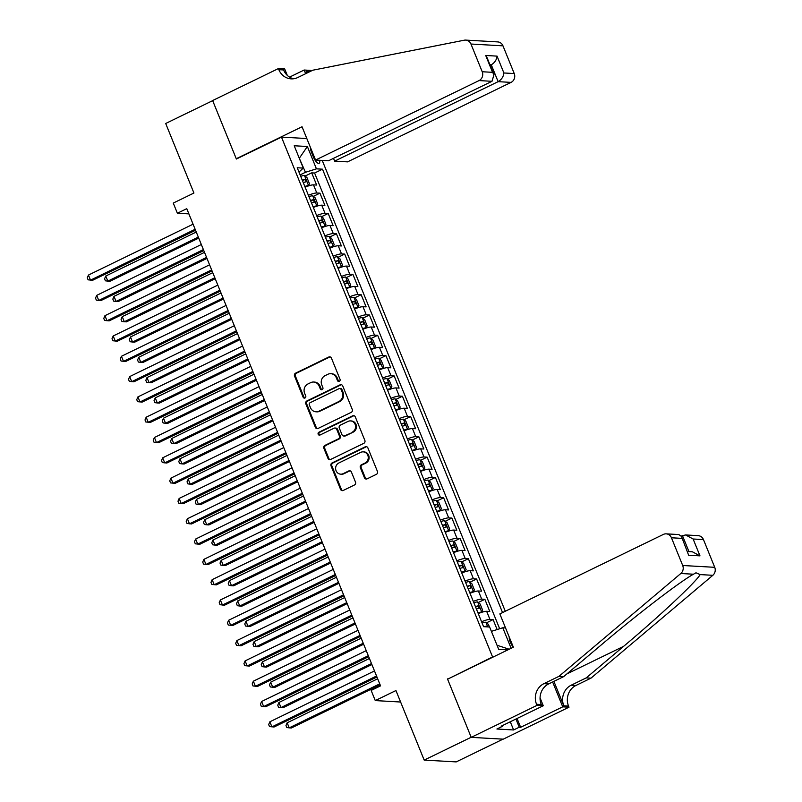 <?xml version="1.0" encoding="UTF-8"?>
<svg xmlns="http://www.w3.org/2000/svg" width="802" height="802" viewBox="0 0 802 802"><rect width="100%" height="100%" fill="white"/><g stroke="black" fill="none" stroke-linecap="round" stroke-linejoin="round"><path stroke-width="1.2" d="M339.306 381.321A1.534 1.414 -86.8 0 0 340.028 379.296L331.437 358.123A2.185 2.015 -86.8 0 0 328.78 357.02L295.577 373.161A2.185 2.015 -86.8 0 0 294.534 376.048L303.136 397.231A1.534 1.414 -86.8 0 0 305.001 397.993A1.534 1.414 -86.8 0 0 305.722 395.977L304.61 393.231A6.997 6.446 -86.8 0 1 307.918 383.988L310.685 382.644A6.997 6.446 -86.8 0 1 313.672 382.033A6.997 6.446 -86.8 0 1 319.176 386.153L320.289 388.89A1.534 1.414 -86.8 0 0 322.153 389.662A1.534 1.414 -86.8 0 0 322.875 387.637L321.762 384.89A6.997 6.446 -86.8 0 1 325.081 375.647L327.848 374.303A6.997 6.446 -86.8 0 1 330.825 373.692A6.997 6.446 -86.8 0 1 336.339 377.812L337.452 380.549A1.534 1.414 -86.8 0 0 339.306 381.321M509.26 637.099A7.128 2.466 64.1 0 0 510.283 642.081A7.128 2.466 64.1 0 0 513.35 647.174M364.439 477.751A2.185 2.015 -86.8 0 0 367.095 478.854L376.409 474.323A2.185 2.015 -86.8 0 0 377.441 471.436L367.897 447.917A2.185 2.015 -86.8 0 0 365.241 446.814L332.038 462.954A2.185 2.015 -86.8 0 0 331.005 465.842L340.549 489.37A2.185 2.015 -86.8 0 0 343.206 490.463L354.454 484.989A2.185 2.015 -86.8 0 0 355.497 482.102L351.406 472.037A2.185 2.015 -86.8 0 0 348.75 470.944L343.176 473.651A5.845 5.383 -86.8 0 1 335.697 469.401A5.845 5.383 -86.8 0 1 338.845 462.985L360.7 452.368A5.845 5.383 -86.8 0 1 368.168 456.619A5.845 5.383 -86.8 0 1 365.03 463.025L361.391 464.799A2.185 2.015 -86.8 0 0 360.349 467.686L364.439 477.751L365.301 477.802A2.185 2.015 -86.8 0 0 366.594 479.015M448.138 678.913L492.568 656.948L281.482 137.102L236.379 159.027L212.67 100.651L165.693 123.488L193.934 193.031L173.262 203.076L177.382 213.232L186.776 208.67L380.549 685.87L371.156 690.432L375.276 700.587L400.609 702.021M447.466 678.873L471.175 737.259L424.188 760.096L395.947 690.542L375.276 700.587M351.236 412.338A2.185 2.015 -86.8 0 0 352.268 409.441L342.725 385.922A2.185 2.015 -86.8 0 0 340.068 384.83L306.865 400.97A2.185 2.015 -86.8 0 0 305.833 403.857L315.376 427.376A2.185 2.015 -86.8 0 0 318.033 428.468L351.236 412.338M355.306 416.92L364.86 440.438A2.185 2.015 -86.8 0 1 363.827 443.326L330.625 459.466A2.185 2.015 -86.8 0 1 327.968 458.373L323.878 448.308A2.185 2.015 -86.8 0 1 324.91 445.411L338.384 438.874A2.185 2.015 -86.8 0 0 339.416 435.977L336.7 429.301A2.185 2.015 -86.8 0 0 334.053 428.208L320.028 435.025A1.534 1.414 -86.8 0 1 318.073 433.912A1.534 1.414 -86.8 0 1 318.895 432.228L352.649 415.817A2.185 2.015 -86.8 0 1 355.306 416.92M503.004 739.153L456.208 761.9L424.188 760.096M497.14 629.54L493.1 619.595L486.513 622.803M481.561 621.72A8.912 1.584 -22.1 0 1 489.942 619.415L486.644 611.294L489.801 611.475L484.859 599.294L478.273 602.492M473.31 601.41A8.912 1.584 -22.1 0 1 481.701 599.114L478.403 590.994L481.561 591.164L476.609 578.984L470.022 582.182M465.07 581.099A8.912 1.584 -22.1 0 1 473.451 578.803L470.152 570.683L473.31 570.864L468.368 558.673L461.782 561.881M456.819 560.798A8.912 1.584 -22.1 0 1 465.21 558.503L461.912 550.372L465.07 550.553L460.117 538.373L453.531 541.571M448.579 540.488A8.912 1.584 -22.1 0 1 456.96 538.192L453.661 530.072L456.819 530.252L451.877 518.062L445.29 521.27M440.328 520.187A8.912 1.584 -22.1 0 1 448.719 517.881L445.421 509.761L448.579 509.942L443.626 497.761L437.04 500.959M432.088 499.877A8.912 1.584 -22.1 0 1 440.468 497.581L437.17 489.461L440.328 489.631L435.386 477.451L428.799 480.649M423.837 479.566A8.912 1.584 -22.1 0 1 432.228 477.27L428.93 469.15L432.088 469.33L427.135 457.15L420.549 460.348M415.596 459.265A8.912 1.584 -22.1 0 1 423.977 456.97L420.679 448.849L423.837 449.02L418.895 436.839L412.308 440.037M407.346 438.955A8.912 1.584 -22.1 0 1 415.737 436.659L412.439 428.539L415.596 428.719L410.644 416.529L404.058 419.737M399.105 418.654A8.912 1.584 -22.1 0 1 407.486 416.358L404.188 408.228L407.346 408.408L402.403 396.228L395.817 399.426M390.855 398.343A8.912 1.584 -22.1 0 1 399.246 396.048L395.947 387.927L399.105 388.108L394.153 375.917L387.567 379.125M382.614 378.043A8.912 1.584 -22.1 0 1 390.995 375.737L387.697 367.617L390.855 367.797L385.912 355.617L379.326 358.815M374.364 357.732A8.912 1.584 -22.1 0 1 382.755 355.436L379.456 347.316L382.614 347.487L377.662 335.306L371.075 338.504M366.123 337.421A8.912 1.584 -22.1 0 1 374.504 335.126L371.206 327.005L374.364 327.186L369.421 314.996L362.835 318.204M357.872 317.121A8.912 1.584 -22.1 0 1 366.263 314.825L362.965 306.695L366.123 306.875L361.171 294.695L354.584 297.893M349.632 296.81A8.912 1.584 -22.1 0 1 358.013 294.514L354.715 286.394L357.872 286.575L352.93 274.384L346.344 277.592M341.381 276.51A8.912 1.584 -22.1 0 1 349.772 274.204L346.474 266.084L349.632 266.264L344.68 254.084L338.093 257.282M333.141 256.199A8.912 1.584 -22.1 0 1 341.522 253.903L338.223 245.783L341.381 245.953L336.439 233.773L329.853 236.971M324.89 235.888A8.912 1.584 -22.1 0 1 333.281 233.593L329.983 225.472L333.141 225.653L328.188 213.472L321.602 216.67M316.65 215.588A8.912 1.584 -22.1 0 1 325.031 213.292L321.732 205.172L324.89 205.342L319.948 193.162L316.79 192.981A8.912 1.584 157.9 0 0 308.399 195.277M313.361 196.36L319.948 193.162M310.564 147.779A6.907 2.386 64.1 0 0 311.567 152.49L313.382 156.961A6.907 2.386 64.1 0 0 319.086 163.327A6.907 2.386 64.1 0 0 319.647 160.29M493.24 656.988L492.568 656.948M505.29 611.254L322.234 160.43M281.482 137.102L306.815 138.535M502.543 612.588L322.494 169.182L316.429 168.841L305.452 172.3L300.118 174.886M505.531 627.926L502.784 627.765L511.125 648.297M507.866 649.881L498.704 649.359L489.631 627.024L483.576 626.683L297.221 167.758L303.276 168.099L294.214 145.763L307.367 146.505L316.429 168.841M499.656 628.748L314.595 173.021L311.697 172.851L316.65 185.041L313.492 184.861A8.912 1.584 157.9 0 0 305.101 187.157M325.031 213.292L328.188 213.472M333.281 233.593L336.439 233.773M341.522 253.903L344.68 254.084M349.772 274.204L352.93 274.384M358.013 294.514L361.171 294.695M366.263 314.825L369.421 314.996M374.504 335.126L377.662 335.306M382.755 355.436L385.912 355.617M390.995 375.737L394.153 375.917M399.246 396.048L402.403 396.228M407.486 416.358L410.644 416.529M415.737 436.659L418.895 436.839M423.977 456.97L427.135 457.15M432.228 477.27L435.386 477.451M440.468 497.581L443.626 497.761M448.719 517.881L451.877 518.062M456.96 538.192L460.117 538.373M465.21 558.503L468.368 558.673M473.451 578.803L476.609 578.984M481.701 599.114L484.859 599.294M489.942 619.415L493.1 619.595M497.1 645.409L491.415 631.415M305.452 172.3L299.206 158.054M299.296 158.275L307.367 146.505M298.976 172.069L303.276 168.099M177.382 213.232L188.901 213.883M305.111 176.059L311.697 172.851M314.595 173.021L322.494 169.182M321.732 205.172A8.912 1.584 157.9 0 0 313.351 207.467M329.983 225.472A8.912 1.584 157.9 0 0 321.592 227.768M338.223 245.783A8.912 1.584 157.9 0 0 329.843 248.079M346.474 266.084A8.912 1.584 157.9 0 0 338.083 268.379M354.715 286.394A8.912 1.584 157.9 0 0 346.334 288.69M362.965 306.695A8.912 1.584 157.9 0 0 354.574 309.001M371.206 327.005A8.912 1.584 157.9 0 0 362.825 329.301M379.456 347.316A8.912 1.584 157.9 0 0 371.065 349.612M387.697 367.617A8.912 1.584 157.9 0 0 379.316 369.912M395.947 387.927A8.912 1.584 157.9 0 0 387.556 390.223M404.188 408.228A8.912 1.584 157.9 0 0 395.807 410.524M412.439 428.539A8.912 1.584 157.9 0 0 404.048 430.834M420.679 448.849A8.912 1.584 157.9 0 0 412.298 451.145M428.93 469.15A8.912 1.584 157.9 0 0 420.539 471.446M437.17 489.461A8.912 1.584 157.9 0 0 428.789 491.756M445.421 509.761A8.912 1.584 157.9 0 0 437.03 512.057M453.661 530.072A8.912 1.584 157.9 0 0 445.28 532.368M461.912 550.372A8.912 1.584 157.9 0 0 453.521 552.678M470.152 570.683A8.912 1.584 157.9 0 0 461.772 572.979M478.403 590.994A8.912 1.584 157.9 0 0 470.012 593.29M486.644 611.294A8.912 1.584 157.9 0 0 478.263 613.59M491.806 631.224L502.784 627.765M509.19 649.229L497.581 645.44M339.096 381.401A1.534 1.414 -86.8 0 1 338.314 380.599L337.201 377.862A6.997 6.446 -86.8 0 0 331.697 373.742L330.825 373.692M313.672 382.033L314.534 382.083A6.997 6.446 -86.8 0 1 320.048 386.203L321.161 388.94A1.534 1.414 -86.8 0 0 321.933 389.742M330.143 356.91A2.185 2.015 -86.8 0 0 329.642 357.07L296.439 373.211A2.185 2.015 -86.8 0 0 295.407 376.098L304.008 397.281A1.534 1.414 -86.8 0 0 304.78 398.083M341.431 384.709A2.185 2.015 -86.8 0 0 340.93 384.88L307.727 401.02A2.185 2.015 -86.8 0 0 306.695 403.907L316.249 427.426A2.185 2.015 -86.8 0 0 317.532 428.639M341.03 389.371A1.534 1.414 -86.8 0 0 339.176 388.599L310.023 402.774A1.534 1.414 -86.8 0 0 309.301 404.789L310.474 407.687A6.997 6.446 -86.8 0 0 315.988 411.797A6.997 6.446 -86.8 0 0 318.965 411.195L338.895 401.511A6.997 6.446 -86.8 0 0 342.203 392.258L341.03 389.371L341.893 389.421A1.534 1.414 -86.8 0 0 340.69 388.519L339.827 388.469M315.988 411.797L316.85 411.847A6.997 6.446 -86.8 0 0 319.838 411.246L318.965 411.195M341.893 389.421L343.066 392.308A6.997 6.446 -86.8 0 1 339.757 401.561L319.838 411.246M334.985 428.017L335.848 428.067A2.185 2.015 -86.8 0 1 337.572 429.351L340.279 436.027A2.185 2.015 -86.8 0 1 339.246 438.915L325.782 445.461A2.185 2.015 -86.8 0 0 324.74 448.358L328.83 458.423A2.185 2.015 -86.8 0 0 330.123 459.626M354.013 415.707A2.185 2.015 -86.8 0 0 353.522 415.867L319.757 432.278A1.534 1.414 -86.8 0 0 319.818 435.105M352.349 432.077A5.845 5.383 -86.8 0 0 350.514 420.91A5.845 5.383 -86.8 0 0 348.018 421.411L340.319 425.16A2.185 2.015 -86.8 0 0 339.286 428.047L341.993 434.724A2.185 2.015 -86.8 0 0 344.649 435.817L353.221 432.128A5.845 5.383 -86.8 0 0 351.386 420.96L350.514 420.91M343.717 436.007L344.579 436.057A2.185 2.015 -86.8 0 0 345.512 435.867L344.649 435.817M353.221 432.128L345.512 435.867M363.196 451.857L364.058 451.907A5.845 5.383 -86.8 0 1 365.892 463.075L362.253 464.849A2.185 2.015 -86.8 0 0 361.221 467.736L365.301 477.802M340.68 474.162L341.542 474.213A5.845 5.383 -86.8 0 0 344.038 473.701L343.176 473.651M350.113 470.824A2.185 2.015 -86.8 0 0 349.612 470.985L344.038 473.701M366.604 446.704A2.185 2.015 -86.8 0 0 366.103 446.864L332.9 463.005A2.185 2.015 -86.8 0 0 331.868 465.892L341.411 489.41A2.185 2.015 -86.8 0 0 342.705 490.623M306.625 186.555L308.539 185.633L309.442 183.698L306.965 177.603L304.409 175.478A5.905 1.053 157.9 0 0 300.7 176.32M305.933 186.826A3.007 0.531 157.9 0 0 305.041 186.996M308.539 185.633A5.905 1.053 157.9 0 0 304.82 186.475M196.269 232.039L105.754 276.038L107.819 281.111L109.984 281.241L198.726 238.104M303.256 182.615A5.905 1.053 -22.1 0 1 306.093 181.843L305.101 179.407A5.905 1.053 157.9 0 0 302.264 180.179M105.754 276.038L104.581 278.785L105.403 280.82L107.819 281.111L198.335 237.121M195.147 229.282L90.516 280.139L88.451 275.056L193.081 224.199M195.548 230.254L92.681 280.259L88.1 279.838L87.278 277.803L88.451 275.056M333.502 158.345L334.635 161.132L347.567 161.864L511.064 82.385L498.132 81.664L491.285 64.802L489.932 64.731M334.635 161.132L498.132 81.664C501.541 79.629 503.455 76.731 503.887 72.972L514.232 73.553L502.974 45.844L470.964 44.03A6.677 6.155 -86.8 0 0 465.701 40.1A6.677 6.155 -86.8 0 0 464.268 40.2L312.82 70.205L297.783 77.513A15.589 14.366 93.2 0 1 291.136 78.857A15.589 14.366 93.2 0 1 278.855 69.694L278.404 68.571L212.63 100.541L236.259 158.726L236.931 158.756M236.259 158.726L302.033 126.756L315.557 160.049L479.055 80.581A6.677 6.155 -86.8 0 0 482.213 71.749L470.964 44.03M289.552 77.122L304.148 70.025L310.424 70.386L310.755 71.208M278.404 68.571L284.68 68.932L287.306 75.408M315.557 160.049L328.489 160.781L491.987 81.313L479.055 80.581M306.885 73.082L306.133 71.228L310.224 71.458M305.632 73.694L304.148 70.025M465.701 40.1L497.711 41.904A6.677 6.155 93.2 0 1 502.974 45.844M514.232 73.553A6.677 6.155 93.2 0 1 511.064 82.385M293.512 78.776A15.589 14.366 93.2 0 1 283.597 69.954L278.855 69.694M307.006 73.032A15.589 14.366 93.2 0 1 306.133 71.228M490.182 65.343L491.285 64.802C494.694 62.777 496.618 59.879 497.05 56.12L503.887 72.972M482.213 71.749L492.558 72.33L493.982 74.706L491.987 81.313M492.558 72.33L485.711 55.478L487.135 57.844L493.982 74.706M499.846 613.901L663.344 534.433A6.677 6.155 -86.8 0 1 666.191 533.851A6.677 6.155 -86.8 0 1 671.454 537.781L682.702 565.5L714.722 567.315A6.677 6.155 93.2 0 1 712.838 575.305L590.964 678.161L575.936 685.469A15.589 14.366 -86.8 0 0 568.548 706.081L568.999 707.194L503.225 739.163L471.215 737.359L447.586 679.174L513.36 647.204L499.846 613.901M590.964 678.161L586.232 677.89L623.595 646.352C659.545 616.227 695.705 582.342 700.176 574.593L695.986 572.798L693.479 574.212C680.186 581.46 636.547 614.923 601.059 645.079L563.686 676.617L548.658 683.926A15.589 14.366 -86.8 0 0 541.27 704.537L536.538 704.266L536.989 705.379L471.215 737.359M563.686 676.617L558.954 676.347L543.916 683.655A15.589 14.366 -86.8 0 0 536.538 704.266M553.891 681.379L563.816 705.81A15.589 14.366 -86.8 0 1 571.194 685.199L586.232 677.89M703.464 539.596L693.128 539.004L685.56 534.944L698.211 535.666A6.677 6.155 93.2 0 1 703.464 539.596L714.722 567.315M693.479 574.212L680.818 573.5L558.954 676.347M517.049 718.482L520.638 727.304L519.245 727.224L515.927 719.023M502.293 725.65L502.553 726.281L496.909 729.018L513.611 729.96L519.245 727.224M502.553 726.281L501.17 726.201L543.265 705.74L536.989 705.379M568.999 707.194L562.733 706.843L552.638 681.991M520.638 727.304L562.733 706.843M681.289 536.057L685.56 534.944M540.067 697.87L543.265 705.74M680.818 573.5A6.677 6.155 -86.8 0 0 682.702 565.5M513.611 729.96L510.283 721.77M693.128 539.004L699.976 555.866L692.397 551.796L687.595 551.525M699.976 555.866L688.637 555.225L681.479 536.448L678.843 534.563L666.191 533.851M688.637 555.225L681.479 536.448M314.875 206.866L316.78 205.934L317.692 203.999L315.216 197.914L312.66 195.778A5.905 1.053 157.9 0 0 308.95 196.62M314.183 207.127A3.007 0.531 157.9 0 0 313.281 207.307M316.78 205.934A5.905 1.053 157.9 0 0 313.071 206.776M204.52 252.349L114.004 296.349L116.069 301.422L118.225 301.542L206.976 258.404M311.507 202.916A5.905 1.053 -22.1 0 1 314.334 202.154L313.341 199.718A5.905 1.053 157.9 0 0 310.514 200.48M114.004 296.349L112.831 299.096L113.653 301.121L116.069 301.422L206.575 257.422M323.116 227.166L325.031 226.244L325.933 224.309L323.457 218.214L320.9 216.089A5.905 1.053 157.9 0 0 317.191 216.931M322.424 227.437A3.007 0.531 157.9 0 0 321.532 227.608M325.031 226.244A5.905 1.053 157.9 0 0 321.311 227.086M212.761 272.66L122.245 316.65L124.31 321.732L126.475 321.853L215.217 278.715M319.747 223.227A5.905 1.053 -22.1 0 1 322.584 222.455L321.592 220.019A5.905 1.053 157.9 0 0 318.755 220.791M122.245 316.65L121.072 319.397L121.894 321.432L124.31 321.732L214.826 277.733M331.366 247.477L333.271 246.545L334.183 244.61L331.707 238.525L329.151 236.4A5.905 1.053 157.9 0 0 325.442 237.242M330.675 247.738A3.007 0.531 157.9 0 0 329.772 247.918M333.271 246.545A5.905 1.053 157.9 0 0 329.562 247.387M221.011 292.961L130.495 336.96L132.561 342.033L134.716 342.153L223.467 299.016M327.998 243.527A5.905 1.053 -22.1 0 1 330.825 242.765L329.833 240.329A5.905 1.053 157.9 0 0 327.005 241.091M130.495 336.96L129.322 339.707L130.145 341.732L132.561 342.033L223.066 298.043M339.607 267.788L341.522 266.855L342.424 264.921L339.948 258.825L337.401 256.7A5.905 1.053 157.9 0 0 333.682 257.542M338.915 268.048A3.007 0.531 157.9 0 0 338.023 268.219M341.522 266.855A5.905 1.053 157.9 0 0 337.802 267.698M229.252 313.271L138.746 357.261L140.801 362.344L142.967 362.464L231.708 319.326M336.238 263.838A5.905 1.053 -22.1 0 1 339.076 263.076L338.083 260.64A5.905 1.053 157.9 0 0 335.246 261.402M138.746 357.261L137.563 360.008L138.385 362.043L140.801 362.344L231.317 318.344M203.397 249.582L98.756 300.439L96.701 295.367L201.332 244.51M203.788 250.565L100.922 300.57L96.35 300.148L95.518 298.113L96.701 295.367M211.638 269.893L107.007 320.75L104.942 315.677L209.573 264.81M212.039 270.875L109.172 320.87L104.591 320.449L103.769 318.424L104.942 315.677M219.888 290.194L115.247 341.061L113.192 335.978L217.823 285.121M220.279 291.176L117.413 341.181L112.841 340.76L112.009 338.725L113.192 335.978M228.129 310.504L123.498 361.361L121.433 356.288L226.064 305.432M228.53 311.487L125.663 361.481L121.082 361.06L120.26 359.035L121.433 356.288M347.857 288.088L349.762 287.156L350.674 285.231L348.198 279.136L345.642 277.011A5.905 1.053 157.9 0 0 341.933 277.853M347.166 288.359A3.007 0.531 157.9 0 0 346.263 288.53M349.762 287.156A5.905 1.053 157.9 0 0 346.053 288.008M237.502 333.572L146.987 377.572L149.052 382.644L151.207 382.765L239.958 339.637M344.489 284.149A5.905 1.053 -22.1 0 1 347.316 283.377L346.324 280.941A5.905 1.053 157.9 0 0 343.497 281.713M146.987 377.572L145.814 380.318L146.636 382.343L149.052 382.644L239.557 338.655M236.379 330.815L131.739 381.672L129.683 376.589L234.314 325.732M236.77 331.787L133.904 381.792L129.333 381.371L128.51 379.336L129.683 376.589M356.098 308.399L358.013 307.467L358.915 305.532L356.439 299.447L353.893 297.311A5.905 1.053 157.9 0 0 350.173 298.154M355.406 308.66A3.007 0.531 157.9 0 0 354.514 308.83M358.013 307.467A5.905 1.053 157.9 0 0 354.294 308.309M245.743 353.882L155.237 397.872L157.292 402.955L159.458 403.075L248.199 359.938M352.73 304.449A5.905 1.053 -22.1 0 1 355.567 303.687L354.574 301.251A5.905 1.053 157.9 0 0 351.737 302.013M155.237 397.872L154.054 400.619L154.876 402.654L157.292 402.955L247.808 358.955M244.62 351.116L139.989 401.972L137.924 396.9L242.555 346.043M245.021 352.098L142.155 402.093L137.573 401.672L136.751 399.647L137.924 396.9M364.349 328.7L366.253 327.777L367.166 325.843L364.689 319.747L362.133 317.622A5.905 1.053 157.9 0 0 358.424 318.464M363.657 328.97A3.007 0.531 157.9 0 0 362.755 329.141M366.253 327.777A5.905 1.053 157.9 0 0 362.544 328.62M253.993 374.193L163.478 418.183L165.543 423.255L167.698 423.386L256.45 380.248M360.98 324.76A5.905 1.053 -22.1 0 1 363.807 323.988L362.815 321.552A5.905 1.053 157.9 0 0 359.988 322.324M163.478 418.183L162.305 420.93L163.127 422.965L165.543 423.255L256.049 379.266M252.871 371.426L148.23 422.283L146.175 417.2L250.805 366.344M253.262 372.399L150.395 422.403L145.824 421.982L145.002 419.957L146.175 417.2M372.589 349.01L374.504 348.078L375.406 346.143L372.93 340.058L370.384 337.923A5.905 1.053 157.9 0 0 366.664 338.765M371.897 349.271A3.007 0.531 157.9 0 0 371.005 349.451M374.504 348.078A5.905 1.053 157.9 0 0 370.785 348.92M262.234 394.494L171.728 438.493L173.783 443.566L175.949 443.686L264.69 400.549M369.221 345.06A5.905 1.053 -22.1 0 1 372.058 344.299L371.065 341.863A5.905 1.053 157.9 0 0 368.228 342.624M171.728 438.493L170.545 441.24L171.367 443.265L173.783 443.566L264.299 399.566M261.111 391.727L156.48 442.584L154.415 437.511L259.046 386.654M261.512 392.709L158.646 442.714L154.064 442.293L153.242 440.258L154.415 437.511M380.84 369.311L382.744 368.389L383.657 366.454L381.181 360.359L378.624 358.233A5.905 1.053 157.9 0 0 374.915 359.075M380.148 369.582A3.007 0.531 157.9 0 0 379.246 369.752M382.744 368.389A5.905 1.053 157.9 0 0 379.035 369.231M270.485 414.804L179.969 458.794L182.034 463.877L184.189 463.997L272.941 420.86M377.471 365.371A5.905 1.053 -22.1 0 1 380.298 364.599L379.306 362.163A5.905 1.053 157.9 0 0 376.479 362.935M179.969 458.794L178.796 461.541L179.618 463.576L182.034 463.877L272.54 419.877M269.362 412.038L164.721 462.894L162.666 457.822L267.297 406.955M269.753 413.02L166.886 463.015L162.315 462.594L161.493 460.569L162.666 457.822M389.08 389.622L390.995 388.689L391.897 386.764L389.421 380.669L386.875 378.544A5.905 1.053 157.9 0 0 383.155 379.386M388.389 389.882A3.007 0.531 157.9 0 0 387.496 390.063M390.995 388.689A5.905 1.053 157.9 0 0 387.276 389.531M278.725 435.105L188.219 479.105L190.274 484.177L192.44 484.298L281.181 441.16M385.712 385.682A5.905 1.053 -22.1 0 1 388.549 384.91L387.556 382.474A5.905 1.053 157.9 0 0 384.719 383.236M188.219 479.105L187.036 481.852L187.868 483.877L190.274 484.177L280.79 440.188M277.602 432.338L172.971 483.205L170.906 478.122L275.537 427.265M278.003 433.321L175.137 483.325L170.555 482.904L169.733 480.869L170.906 478.122M397.331 409.932L399.236 409L400.148 407.065L397.672 400.97L395.115 398.845A5.905 1.053 157.9 0 0 391.406 399.687M396.639 410.193A3.007 0.531 157.9 0 0 395.737 410.363M399.236 409A5.905 1.053 157.9 0 0 395.526 409.842M286.976 455.416L196.46 499.405L198.525 504.488L200.68 504.608L289.432 461.471M393.962 405.982A5.905 1.053 -22.1 0 1 396.789 405.221L395.797 402.784A5.905 1.053 157.9 0 0 392.97 403.546M196.46 499.405L195.287 502.152L196.109 504.187L198.525 504.488L289.031 460.488M285.853 452.649L181.212 503.506L179.157 498.433L283.788 447.576M286.244 453.631L183.377 503.626L178.806 503.205L177.984 501.18L179.157 498.433M405.571 430.233L407.486 429.311L408.388 427.376L405.912 421.281L403.366 419.155A5.905 1.053 157.9 0 0 399.647 419.997M404.88 430.504A3.007 0.531 157.9 0 0 403.987 430.674M407.486 429.311A5.905 1.053 157.9 0 0 403.767 430.153M295.216 475.716L204.71 519.716L206.766 524.789L208.931 524.919L297.672 481.781M402.203 426.293A5.905 1.053 -22.1 0 1 405.04 425.521L404.048 423.085A5.905 1.053 157.9 0 0 401.211 423.857M204.71 519.716L203.528 522.463L204.36 524.498L206.766 524.789L297.281 480.799M294.093 472.959L189.462 523.816L187.397 518.734L292.028 467.877M294.494 473.932L191.628 523.937L187.046 523.516L186.224 521.48L187.397 518.734M413.822 450.544L415.727 449.611L416.639 447.676L414.163 441.591L411.606 439.456A5.905 1.053 157.9 0 0 407.897 440.298M413.13 450.804A3.007 0.531 157.9 0 0 412.228 450.975M415.727 449.611A5.905 1.053 157.9 0 0 412.017 450.453M303.467 496.027L212.951 540.027L215.016 545.099L217.172 545.22L305.923 502.082M410.454 446.594A5.905 1.053 -22.1 0 1 413.281 445.832L412.288 443.396A5.905 1.053 157.9 0 0 409.461 444.158M212.951 540.027L211.778 542.774L212.6 544.799L215.016 545.099L305.522 501.1M302.344 493.26L197.703 544.117L195.648 539.044L300.279 488.187M302.735 494.243L199.868 544.247L195.297 543.826L194.475 541.791L195.648 539.044M422.063 470.844L423.977 469.922L424.88 467.987L422.413 461.892L419.857 459.767A5.905 1.053 157.9 0 0 416.138 460.609M421.371 471.115A3.007 0.531 157.9 0 0 420.479 471.285M423.977 469.922A5.905 1.053 157.9 0 0 420.258 470.764M311.707 516.338L221.202 560.327L223.257 565.41L225.422 565.53L314.163 522.393M418.694 466.904A5.905 1.053 -22.1 0 1 421.531 466.132L420.539 463.696A5.905 1.053 157.9 0 0 417.702 464.468M221.202 560.327L220.019 563.074L220.851 565.109L223.257 565.41L313.772 521.41M310.585 513.571L205.954 564.428L203.888 559.355L308.519 508.488M310.986 514.553L208.119 564.548L203.538 564.127L202.716 562.102L203.888 559.355M430.313 491.155L432.218 490.222L433.13 488.288L430.654 482.202L428.098 480.067A5.905 1.053 157.9 0 0 424.388 480.919M429.621 491.415A3.007 0.531 157.9 0 0 428.719 491.596M432.218 490.222A5.905 1.053 157.9 0 0 428.509 491.065M319.958 536.638L229.442 580.638L231.507 585.711L233.663 585.831L322.414 542.693M426.945 487.205A5.905 1.053 -22.1 0 1 429.772 486.443L428.789 484.007A5.905 1.053 157.9 0 0 425.952 484.769M229.442 580.638L228.269 583.385L229.091 585.41L231.507 585.711L322.013 541.721M318.835 533.871L214.194 584.738L212.139 579.656L316.77 528.799M319.226 534.854L216.36 584.858L211.788 584.437L210.966 582.402L212.139 579.656M438.554 511.465L440.468 510.533L441.371 508.598L438.905 502.503L436.348 500.378A5.905 1.053 157.9 0 0 432.629 501.22M437.862 511.726A3.007 0.531 157.9 0 0 436.97 511.897M440.468 510.533A5.905 1.053 157.9 0 0 436.749 511.375M328.198 556.949L237.693 600.939L239.748 606.021L241.913 606.142L330.655 563.004M435.185 507.516A5.905 1.053 -22.1 0 1 438.022 506.754L437.03 504.318A5.905 1.053 157.9 0 0 434.193 505.08M237.693 600.939L236.51 603.685L237.342 605.721L239.748 606.021L330.264 562.022M327.076 554.182L222.445 605.039L220.38 599.966L325.01 549.109M327.477 555.164L224.61 605.159L220.029 604.738L219.207 602.713L220.38 599.966M446.804 531.766L448.709 530.834L449.621 528.909L447.145 522.814L444.589 520.688A5.905 1.053 157.9 0 0 440.879 521.531M446.112 532.027A3.007 0.531 157.9 0 0 445.21 532.207M448.709 530.834A5.905 1.053 157.9 0 0 445 531.686M336.449 577.25L245.933 621.249L247.998 626.322L250.154 626.442L338.905 583.315M443.436 527.826A5.905 1.053 -22.1 0 1 446.263 527.054L445.28 524.618A5.905 1.053 157.9 0 0 442.443 525.39M245.933 621.249L244.76 623.996L245.582 626.021L247.998 626.322L338.504 582.332M335.326 574.493L230.685 625.349L228.63 620.267L333.261 569.41M335.717 575.465L232.851 625.47L228.279 625.049L227.457 623.014L228.63 620.267M455.045 552.077L456.96 551.144L457.862 549.21L455.396 543.124L452.839 540.989A5.905 1.053 157.9 0 0 449.12 541.831M454.353 552.337A3.007 0.531 157.9 0 0 453.461 552.508M456.96 551.144A5.905 1.053 157.9 0 0 453.24 551.987M344.69 597.56L254.184 641.55L256.239 646.633L258.404 646.753L347.146 603.615M451.676 548.127A5.905 1.053 -22.1 0 1 454.513 547.365L453.521 544.929A5.905 1.053 157.9 0 0 450.684 545.691M254.184 641.55L253.001 644.297L253.833 646.332L256.239 646.633L346.755 602.633M343.567 594.793L238.936 645.65L236.871 640.577L341.502 589.721M343.968 595.776L241.101 645.77L236.52 645.349L235.698 643.324L236.871 640.577M463.295 572.377L465.2 571.455L466.112 569.52L463.636 563.425L461.08 561.3A5.905 1.053 157.9 0 0 457.371 562.142M462.604 572.648A3.007 0.531 157.9 0 0 461.701 572.818M465.2 571.455A5.905 1.053 157.9 0 0 461.491 572.297M352.94 617.871L262.424 661.861L264.49 666.933L266.645 667.063L355.396 623.926M459.927 568.438A5.905 1.053 -22.1 0 1 462.754 567.666L461.772 565.23A5.905 1.053 157.9 0 0 458.934 566.001M262.424 661.861L261.252 664.607L262.074 666.642L264.49 666.933L354.995 622.943M351.817 615.104L247.176 665.961L245.121 660.878L349.752 610.021M352.208 616.076L249.342 666.081L244.77 665.66L243.948 663.635L245.121 660.878M471.536 592.688L473.451 591.756L474.353 589.821L471.887 583.736L469.33 581.6A5.905 1.053 157.9 0 0 465.611 582.442M470.844 592.949A3.007 0.531 157.9 0 0 469.952 593.129M473.451 591.756A5.905 1.053 157.9 0 0 469.731 592.598M361.181 638.171L270.675 682.171L272.73 687.244L274.896 687.364L363.637 644.227M468.167 588.738A5.905 1.053 -22.1 0 1 471.005 587.976L470.012 585.54A5.905 1.053 157.9 0 0 467.175 586.302M270.675 682.171L269.492 684.918L270.324 686.943L272.73 687.244L363.246 643.244M360.058 635.405L255.427 686.261L253.362 681.189L357.993 630.332M360.459 636.387L257.592 686.392L253.011 685.971L252.189 683.936L253.362 681.189M479.786 612.989L481.691 612.066L482.603 610.132L480.127 604.036L477.571 601.911A5.905 1.053 157.9 0 0 473.862 602.753M479.095 613.259A3.007 0.531 157.9 0 0 478.192 613.43M481.691 612.066A5.905 1.053 157.9 0 0 477.982 612.908M369.431 658.482L278.916 702.472L280.981 707.554L283.136 707.675L371.887 664.537M476.418 609.049A5.905 1.053 -22.1 0 1 479.245 608.277L478.263 605.841A5.905 1.053 157.9 0 0 475.426 606.613M278.916 702.472L277.743 705.219L278.565 707.254L280.981 707.554L371.486 663.555M368.308 655.715L263.668 706.572L261.612 701.499L366.243 650.633M368.699 656.698L265.833 706.692L261.262 706.271L260.439 704.246L261.612 701.499M489.461 627.014L488.378 624.347L485.822 622.222A5.905 1.053 157.9 0 0 482.102 623.064M377.672 678.783L287.166 722.782L289.221 727.855L291.387 727.975L380.128 684.838M487.546 626.903L486.503 626.151A5.905 1.053 157.9 0 0 484.268 626.723M287.166 722.782L285.983 725.529L286.815 727.554L289.221 727.855L379.737 683.865M376.549 676.016L271.918 726.883L269.853 721.8L374.484 670.943M376.95 676.998L274.083 727.003L269.502 726.582L268.68 724.547L269.853 721.8M316.79 192.981L313.492 184.861M312.559 154.926L313.321 154.555M314.534 159.317L315.136 159.027M337.201 377.862L336.339 377.812M321.161 388.94L320.289 388.89M320.048 386.203L319.176 386.153M304.008 397.281L303.136 397.231M295.407 376.098L294.534 376.048M296.439 373.211L295.577 373.161M329.642 357.07L328.78 357.02M338.314 380.599L337.452 380.549M316.249 427.426L315.376 427.376M306.695 403.907L305.833 403.857M307.727 401.02L306.865 400.97M340.93 384.88L340.068 384.83M339.757 401.561L338.895 401.511M343.066 392.308L342.203 392.258M328.83 458.423L327.968 458.373M324.74 448.358L323.878 448.308M325.782 445.461L324.91 445.411M339.246 438.915L338.384 438.874M340.279 436.027L339.416 435.977M337.572 429.351L336.7 429.301M319.757 432.278L318.895 432.228M353.522 415.867L352.649 415.817M361.221 467.736L360.349 467.686M362.253 464.849L361.391 464.799M365.892 463.075L365.03 463.025M349.612 470.985L348.75 470.944M341.411 489.41L340.549 489.37M331.868 465.892L331.005 465.842M332.9 463.005L332.038 462.954M366.103 446.864L365.241 446.814M308.559 185.583L304.479 175.528M302.474 180.681L305.101 179.407M485.711 55.478L497.05 56.12M548.658 683.926L543.916 683.655M571.194 685.199L575.936 685.469M681.79 538.363L671.454 537.781M712.838 575.305L700.176 574.593M563.816 705.81L568.548 706.081M623.595 646.352L566.884 673.921M688.958 551.606L682.422 535.505M316.81 205.883L312.72 195.838M310.725 200.991L313.341 199.718M325.051 226.194L320.97 216.139M318.965 221.302L321.592 220.019M333.301 246.495L329.211 236.45M327.216 241.602L329.833 240.329M341.542 266.805L337.462 256.75M335.457 261.913L338.083 260.64M349.792 287.116L345.702 277.061M343.707 282.214L346.324 280.941M358.033 307.417L353.953 297.372M351.948 302.524L354.574 301.251M366.283 327.727L362.193 317.672M360.198 322.835L362.815 321.552M374.524 348.028L370.444 337.983M368.439 343.136L371.065 341.863M382.775 368.339L378.684 358.283M376.689 363.446L379.306 362.163M391.015 388.649L386.935 378.594M384.93 383.747L387.556 382.474M399.266 408.95L395.175 398.895M393.18 404.058L395.797 402.784M407.506 429.26L403.426 419.205M401.421 424.358L404.048 423.085M415.757 449.561L411.667 439.516M409.672 444.669L412.288 443.396M423.997 469.872L419.917 459.817M417.912 464.98L420.539 463.696M432.248 490.172L428.168 480.127M426.163 485.28L428.789 484.007M440.488 510.483L436.408 500.428M434.403 505.591L437.03 504.318M448.739 530.794L444.659 520.739M442.654 525.891L445.28 524.618M456.98 551.094L452.899 541.049M450.894 546.202L453.521 544.929M465.23 571.405L461.15 561.35M459.145 566.513L461.772 565.23M473.471 591.706L469.391 581.661M467.386 586.813L470.012 585.54M481.721 612.016L477.641 601.961M475.636 607.124L478.263 605.841M487.766 626.913L485.882 622.272M485.22 626.773L486.503 626.151"/></g></svg>

